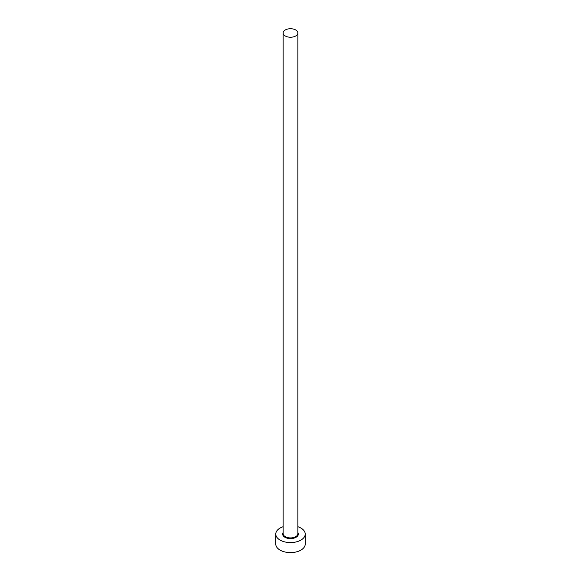 <?xml version="1.0" encoding="UTF-8"?>
<svg xmlns="http://www.w3.org/2000/svg" width="581" height="581" viewBox="0 0 581 581"><rect width="100%" height="100%" fill="white"/><g stroke="black" fill="none" stroke-linecap="round" stroke-linejoin="round"><path stroke-width="0.87" d="M285.293 35.986A7.364 4.249 0 0 0 293.318 36.908A7.364 4.249 0 0 0 297.864 32.979A7.364 4.249 0 0 0 295.707 29.972A7.364 4.249 0 0 0 287.682 29.05A7.364 4.249 0 0 0 283.136 32.979A7.364 4.249 0 0 0 285.293 35.986M283.136 526.706A14.728 8.504 0 0 0 275.772 534.07A14.728 8.504 0 0 0 280.086 540.083A14.728 8.504 0 0 0 296.136 541.928A14.728 8.504 0 0 0 305.228 534.07A14.728 8.504 0 0 0 300.914 528.056A14.728 8.504 0 0 0 297.864 526.706M275.772 534.07L275.772 544.092A14.728 8.504 0 0 0 280.086 550.105A14.728 8.504 0 0 0 296.136 551.95A14.728 8.504 0 0 0 305.228 544.092L305.228 534.07M297.864 532.494A7.858 4.532 180 0 1 294.741 537.89A7.858 4.532 180 0 1 284.944 537.28A7.858 4.532 180 0 1 283.136 532.494M283.136 32.979L283.136 533.67A7.364 4.249 0 0 0 285.293 536.677A7.364 4.249 0 0 0 293.318 537.599A7.364 4.249 0 0 0 297.864 533.67L297.864 32.979"/></g></svg>
